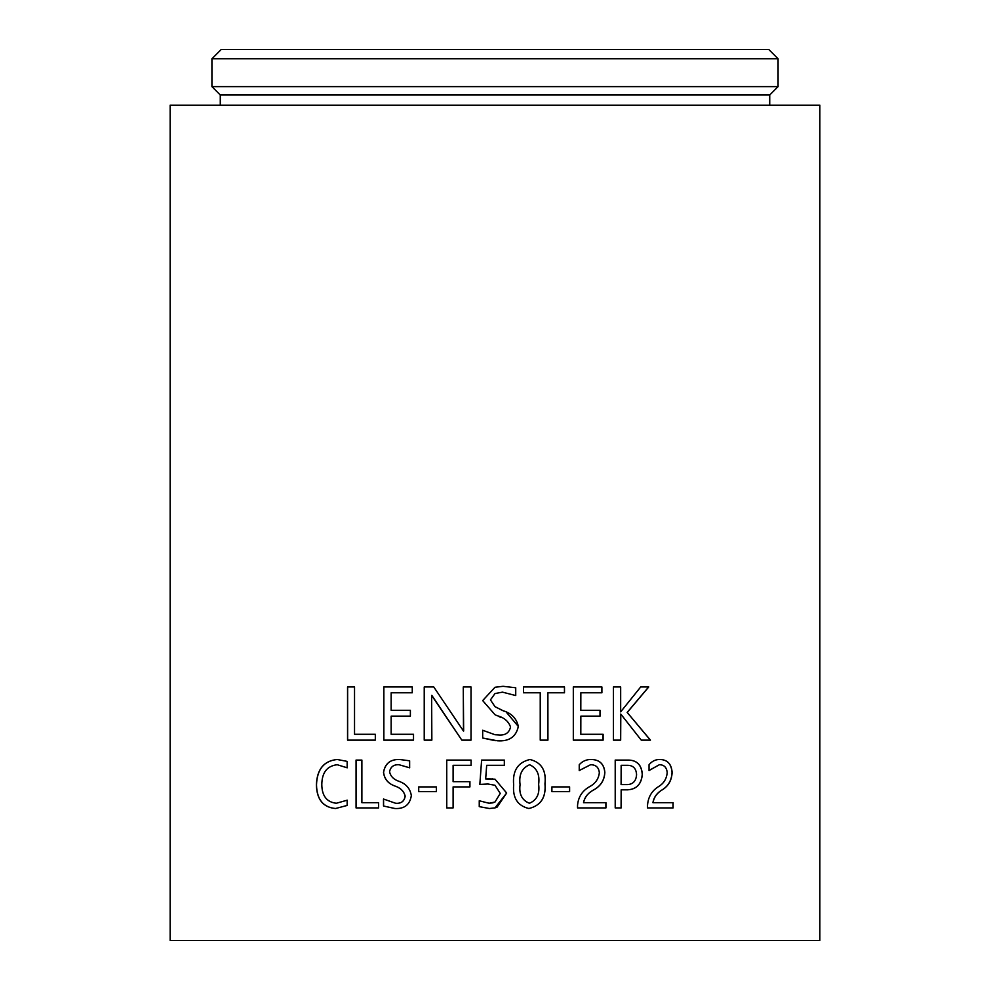 <?xml version="1.0" encoding="UTF-8"?>
<svg xmlns="http://www.w3.org/2000/svg" width="990" height="990" viewBox="0 0 990 990"><rect width="100%" height="100%" fill="white"/><g stroke="black" fill="none" stroke-linecap="round" stroke-linejoin="round"><path stroke-width="1.49" d="M221.203 49.5L768.797 49.5L778.078 58.781L211.922 58.781L221.203 49.5M778.078 86.625L769.725 94.978L220.275 94.978L211.922 86.625L778.078 86.625L778.078 58.781M211.922 86.625L211.922 58.781M220.275 94.978L220.275 105.188M769.725 94.978L769.725 105.188M819.844 940.5L170.156 940.5L170.156 105.188L819.844 105.188L819.844 940.5M347.552 740.136L375.321 740.136L375.321 734.295L354.531 734.295L354.531 686.961L347.552 686.961L347.552 740.136M383.798 740.136L413.511 740.136L413.511 734.295L391.149 734.295L391.149 716.141L410.38 716.141L410.38 710.3L391.149 710.3L391.149 692.79L412.261 692.79L412.261 686.961L383.798 686.961L383.798 740.136M431.85 740.136L424.264 740.136L424.264 686.961L433.756 686.961L424.227 686.961L424.227 740.136L431.85 740.136L431.628 695.388L461.81 740.136L471.017 740.136L471.017 686.961L463.271 686.961L471.017 686.961M433.756 686.961L463.481 731.053L463.271 686.961L463.654 731.053M482.675 730.249L495 734.729L498.304 734.939C505.11 735.62 509.194 732.971 510.543 727.007C508.538 721.24 504.021 717.465 497.005 715.659L495 714.718L482.675 700.574L495 687.27L503.068 686.305L515.728 687.765L515.728 695.549L502.475 692.146L495 693.557L490.446 699.88L495.012 706.699L502.908 710.672C511.483 713.184 516.619 718.443 518.314 726.425C516.136 736.82 509.169 741.609 497.388 740.78L482.675 738.02L482.675 730.249L482.675 738.02L495.26 740.706M523.487 686.961L523.487 692.79L540.231 692.79L540.231 740.136L547.928 740.136L547.891 692.79L564.486 692.79L564.486 686.961L523.487 686.961L564.449 686.961L564.449 692.79M573.321 686.961L573.321 740.136L603.12 740.136L603.12 734.295L580.808 734.295L580.845 716.141L600.064 716.141L600.064 710.3L580.808 710.3L580.845 692.79L601.895 692.79L601.895 686.961L573.321 686.961L601.846 686.961L601.846 692.79M641.273 740.136L650.455 740.136L627.215 712.466L650.368 740.136L641.273 740.136L620.792 714.075L620.668 740.136L613.454 740.136L613.454 686.961L620.668 686.961L620.668 711.884L640.691 686.961L648.747 686.961L627.215 712.466M347.156 805.452L335.561 808.508C323.161 807.407 316.775 799.536 316.404 784.897C316.961 769.255 323.891 760.79 337.219 759.491L347.156 761.384L347.156 767.807L337.268 764.738C327.133 765.876 321.973 772.472 321.8 784.513C321.923 795.91 326.774 802.16 336.328 803.261L347.156 800.192L347.156 805.452M356.054 807.927L378.588 807.927L378.588 802.68L361.882 802.68L361.882 760.073L356.054 760.073L356.054 807.927M383.514 799.029L395.579 803.261C401.111 803.719 404.304 801.331 405.145 796.121C404.031 791.245 400.505 787.842 394.565 785.899C388.018 783.474 384.33 778.957 383.514 772.324C385.048 763.513 390.394 759.243 399.552 759.491L409.637 760.803L409.637 767.807L399.057 764.738C393.772 764.441 390.604 766.755 389.565 771.693C390.555 776.383 393.772 779.625 399.23 781.407C406.16 783.907 410.194 788.634 411.333 795.589C409.91 804.709 404.427 809.016 394.899 808.508L383.514 806.033L383.514 799.029M436.38 791.592L418.721 791.592L418.721 786.914L418.683 791.592L436.38 791.592L436.38 786.914L418.683 786.914L436.38 786.914M453.123 781.667L469.928 781.667L453.098 781.667L453.098 765.32L471.092 765.32L471.092 760.073L446.738 760.073L471.092 760.073M469.928 781.667L469.928 786.914L453.098 786.914L453.098 807.927L446.738 807.927L446.738 760.073L446.762 807.927L453.098 807.927M506.67 793.027L495 807.877L489.369 808.508L479.247 806.64L479.247 800.774L489.122 803.261L495 802.024L500.247 793.423L495 785.268L487.983 783.993L479.828 784.402L481.623 760.073L504.331 760.073L504.331 765.32L486.672 765.32L485.669 778.932L495 779.192L506.67 793.027L496.992 807.258M513.662 784.934C512.375 770.863 517.795 762.387 529.947 759.491C541.394 762.325 546.406 770.43 544.995 783.795C546.158 797.42 540.788 805.662 528.883 808.508C517.621 805.798 512.548 797.94 513.662 784.934M551.9 791.592L569.609 791.592L569.609 786.914L551.9 786.914L569.572 786.914L569.572 791.592L551.9 791.592L551.9 786.914M599.334 772.769C598.826 767.423 595.906 764.738 590.572 764.738L579.237 770.554L579.237 764.701C582.479 761.162 586.439 759.417 591.129 759.491C599.482 759.615 604.048 763.884 604.841 772.311C604.506 779.761 601.128 785.441 594.718 789.339C588.357 792.569 584.644 797.012 583.593 802.68L605.942 802.68L605.942 807.927L577.541 807.927L577.541 805.551C578.172 797 582.343 790.626 590.04 786.419C595.534 783.362 598.628 778.808 599.334 772.769M615.211 807.927L621.089 807.927L621.151 789.834L621.151 807.927L615.211 807.927L615.211 760.073L627.685 760.073C636.756 759.974 641.631 764.75 642.324 774.39C641.396 784.526 636.211 789.661 626.757 789.834L627.561 789.847M621.151 789.834L626.757 789.834M667.211 772.769C666.765 767.423 664.129 764.738 659.328 764.738L649.044 770.554L649.044 764.701C652.002 761.162 655.603 759.417 659.835 759.491C667.334 759.615 671.443 763.884 672.123 772.311C671.826 779.761 668.807 785.441 663.065 789.339C657.335 792.569 653.982 797.012 653.016 802.68L673.101 802.68L673.101 807.927L647.497 807.927L647.497 805.551C648.091 797 651.878 790.626 658.845 786.419C663.795 783.362 666.579 778.808 667.211 772.769M659.328 764.738L649.044 770.455M659.736 759.491C667.248 759.615 671.344 763.884 672.024 772.311C671.727 779.761 668.708 785.441 662.966 789.339C657.236 792.569 653.883 797.012 652.917 802.68L653.016 802.68M673.002 802.68L673.002 807.927L647.497 807.927M615.211 760.073L627.598 760.073C636.669 759.986 641.545 764.763 642.238 774.39L642.324 774.39M642.238 774.39C641.31 784.526 636.125 789.661 626.682 789.834M621.151 765.32L621.089 784.587L626.299 784.587C632.672 784.711 636.087 781.395 636.57 774.638C636.174 768.215 632.919 765.109 626.843 765.32L621.151 765.32L621.151 784.587M590.572 764.738L579.237 770.505M591.08 759.491C599.42 759.615 603.987 763.884 604.779 772.311C604.432 779.761 601.054 785.441 594.668 789.339C588.308 792.569 584.595 797.012 583.543 802.68L583.593 802.68M605.88 802.68L605.88 807.927L577.541 807.927M529.935 759.491C541.382 762.337 546.393 770.443 544.958 783.795C546.121 797.42 540.75 805.662 528.858 808.508M529.625 764.738L529.601 764.738C521.916 768.042 518.723 774.675 520.059 784.637C518.822 794.079 521.953 800.291 529.427 803.261L529.44 803.261C536.84 800.118 539.909 793.807 538.634 784.327C539.946 774.638 536.939 768.104 529.625 764.738C521.928 768.042 518.748 774.675 520.072 784.637L520.072 784.637C518.834 794.079 521.965 800.279 529.44 803.261M489.382 808.508L479.259 806.64L479.259 800.786M489.122 803.261L492.599 802.878M492.847 802.816L495 802.024M495 785.268L487.983 783.993M479.841 784.402L481.623 760.073M504.331 760.073L504.331 765.32M485.669 778.932L490.1 778.746M491.894 778.796L492.723 778.858M495 779.192L506.657 793.027M496.25 807.518L495 807.877M453.123 786.914L469.928 786.914M453.123 765.32L471.092 765.32M395.579 803.261L395.629 803.261C401.16 803.719 404.353 801.331 405.195 796.121C403.784 791.084 400.269 787.681 394.626 785.899C388.092 783.486 384.405 778.957 383.575 772.324C385.11 763.513 390.456 759.243 399.601 759.491M409.687 767.807L399.057 764.738M394.948 808.508L383.575 806.033L383.575 799.079M378.588 807.927L356.14 807.927L356.14 760.073L361.882 760.073M361.969 802.68L378.588 802.68M335.647 808.508C323.247 807.407 316.862 799.536 316.503 784.897C317.06 769.255 323.99 760.778 337.305 759.491M347.243 767.807L337.268 764.738M336.625 764.763L335.152 764.886M336.328 803.261L347.243 800.192M620.668 714.075L620.594 740.136L613.454 740.136M613.454 686.961L620.594 686.961L620.668 711.884M640.691 686.961L648.66 686.961L627.14 712.466M580.845 692.79L580.808 710.3M600.002 710.3L600.002 716.141M580.845 716.141L580.808 734.295M603.058 734.295L603.058 740.136L573.321 740.136M547.891 692.79L547.891 740.136L540.231 740.136M523.487 692.79L540.206 692.79M498.304 734.939L495 734.729M500.631 717.329L498.465 716.327M495 714.718L482.675 700.574L495 687.27M503.068 686.305L515.716 687.765L515.716 695.549M502.475 692.146L495 693.557M494.876 706.613L504.046 711.179M506.373 712.28L518.302 726.425C516.124 736.82 509.157 741.609 497.388 740.78M471.017 740.136L461.835 740.136L431.85 695.388M413.511 740.136L383.86 740.136L383.86 686.961L412.261 686.961M391.211 692.79L412.261 692.79M391.211 710.3L410.38 710.3M391.211 716.141L410.38 716.141M391.211 734.295L413.511 734.295M375.321 740.136L347.639 740.136L347.639 686.961L354.531 686.961M354.606 734.295L375.321 734.295"/></g></svg>
